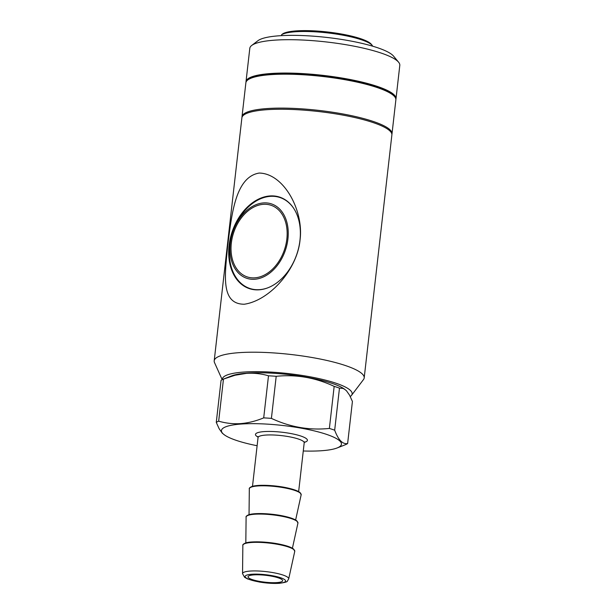 <?xml version="1.0" encoding="UTF-8"?>
<svg xmlns="http://www.w3.org/2000/svg" width="614" height="614" viewBox="0 0 614 614"><rect width="100%" height="100%" fill="white"/><g stroke="black" fill="none" stroke-linecap="round" stroke-linejoin="round"><path stroke-width="0.92" d="M350.256 396.521A65.322 12.948 -173.5 0 0 351.53 395.339L363.48 379.575A75.484 14.966 -173.5 0 0 364.194 377.902A75.484 14.966 -173.5 0 0 344.7 365.299A75.484 14.966 -173.5 0 0 262.938 352.375A75.484 14.966 -173.5 0 0 214.202 360.809A75.484 14.966 -173.5 0 0 214.516 362.605L222.184 379.682M364.194 377.902L391.878 134.934A75.484 14.966 -173.5 0 0 372.383 122.332A75.484 14.966 -173.5 0 0 290.614 109.415A75.484 14.966 -173.5 0 0 241.885 117.85L214.202 360.809M300.039 240.02C297.291 269.531 269.561 300.584 244.242 304.237C220.403 304.153 224.924 274.819 227.748 245.308C231.601 216.166 234.893 177.032 259.215 173.056C284.059 173.478 303.968 210.886 300.039 240.02M218.668 421.166C225.898 423.276 233.251 424.09 240.726 423.599C248.286 422.977 255.946 421.066 263.705 417.873L268.495 375.799C261.349 373.688 253.996 372.875 246.444 373.358L235.001 375.261L223.465 379.091L218.668 421.166A68.223 13.523 -173.5 0 0 216.274 422.409L221.071 380.335A68.223 13.523 -173.5 0 1 223.465 379.091M344.815 389.345L343.034 388.432L339.473 388.117L334.676 430.191C338.36 440.015 342.673 444.467 347.624 443.546L352.421 401.464L349.558 395.17L346.434 390.734L343.909 388.731A60.387 11.973 -173.5 0 0 288.603 374.594A60.387 11.973 -173.5 0 0 231.524 375.921L224.225 378.784M339.473 388.117A68.223 13.523 -173.5 0 0 334.169 386.359C315.558 377.633 296.232 374.279 276.2 376.305A68.223 13.523 -173.5 0 0 268.495 375.799M268.341 287.621A47.9 34.016 108.3 0 1 249.898 288.488A47.9 34.016 108.3 0 1 229.697 245.577A47.9 34.016 108.3 0 1 279.938 197.516A47.9 34.016 108.3 0 1 294.236 209.197M230.281 243.19A39.189 27.83 108.3 0 1 277.267 206.972A39.189 27.83 108.3 0 1 269.738 273.084A39.189 27.83 108.3 0 1 230.281 243.19M251.126 289.133L249.913 288.496L252.093 289.217M253.206 289.562L252.415 289.324M276.2 376.305L271.403 418.38C290.023 427.114 309.349 430.468 329.38 428.442L334.169 386.359M395.876 99.307A75.484 14.966 -173.5 0 0 395.999 98.747A75.484 14.966 -173.5 0 0 323.632 75.438A75.484 14.966 -173.5 0 0 246.068 81.294A75.484 14.966 -173.5 0 0 246.007 81.654A75.484 14.966 -173.5 0 0 245.999 82.23M242 117.289A75.484 14.966 6.5 0 1 242.008 116.714L245.876 82.79A75.484 14.966 6.5 0 1 247.772 79.958L249.023 78.999A74.317 14.736 6.5 0 1 322.672 75.56A74.317 14.736 6.5 0 1 393.658 95.477L394.664 96.697A75.484 14.966 6.5 0 1 395.869 99.875L392.001 133.806A75.484 14.966 6.5 0 1 391.885 134.366M303.27 450.991A60.387 11.973 -173.5 0 0 321.82 450.714A60.387 11.973 -173.5 0 0 337.163 447.951A60.387 11.973 -173.5 0 0 282.801 425.487A60.387 11.973 -173.5 0 0 224.778 435.149L222.299 433.192L219.152 428.733L216.274 422.409M247.772 79.958A75.484 14.966 6.5 0 1 322.565 76.466A75.484 14.966 6.5 0 1 394.664 96.697M242.008 116.714A75.484 14.966 6.5 0 1 318.704 110.39A75.484 14.966 6.5 0 1 392.001 133.806M224.778 435.149A60.387 11.973 -173.5 0 0 257.12 445.733M347.624 443.546A68.223 13.523 -173.5 0 1 345.221 444.789L337.163 447.951M334.676 430.191A68.223 13.523 -173.5 0 0 329.38 428.442M271.403 418.38A68.223 13.523 -173.5 0 0 263.705 417.873M286.845 239.053A37.738 26.801 -71.7 0 0 248.847 210.264A37.738 26.801 -71.7 0 0 241.594 273.928A37.738 26.801 -71.7 0 0 286.845 239.053M276.983 582.586A17.422 3.454 -173.5 0 0 282.647 580.714A17.422 3.454 -173.5 0 0 265.732 575.31A17.422 3.454 -173.5 0 0 248.033 576.769A17.422 3.454 -173.5 0 0 258.156 581.12A17.422 3.454 -173.5 0 0 276.983 582.586M276.868 196.726L280.936 197.585M279.938 197.516L283.161 198.591M229.099 245.47A48.191 34.223 108.3 0 1 279.646 197.117A48.191 34.223 108.3 0 1 297.03 253.605A48.191 34.223 108.3 0 1 249.422 288.641A48.191 34.223 108.3 0 1 229.099 245.47M372.276 46.073L372.345 45.505A46.887 9.294 -173.5 0 0 372.314 45.467L371.286 44.239A45.728 9.064 -173.5 0 0 328.766 32.135A45.728 9.064 -173.5 0 0 282.908 33.724L281.596 34.714L281.496 35.635M372.314 45.467A46.887 9.294 -173.5 0 0 328.605 33.026A46.887 9.294 -173.5 0 0 281.596 34.714M395.999 98.747L399.798 65.383A75.484 14.966 -173.5 0 0 398.593 62.198A75.484 14.966 -173.5 0 0 326.494 41.975A75.484 14.966 -173.5 0 0 251.702 45.467A75.484 14.966 -173.5 0 0 249.875 47.93A75.484 14.966 -173.5 0 0 249.806 48.299L246.007 81.654M398.593 62.198L393.559 56.135A69.674 13.815 -173.5 0 0 327.009 37.462A69.674 13.815 -173.5 0 0 257.964 40.685L251.702 45.467M351.53 395.339A65.322 12.948 -173.5 0 0 335.275 382.982A65.322 12.948 -173.5 0 0 263.345 371.762A65.322 12.948 -173.5 0 0 222.337 379.598M304.321 442.349A26.126 5.181 -173.5 0 0 282.033 432.233A26.126 5.181 -173.5 0 0 258.034 437.076M304.667 441.842L304.199 442.84A23.225 4.605 -173.5 0 0 281.642 435.633A23.225 4.605 -173.5 0 0 258.049 437.582L257.819 436.5M294.758 551.326A26.126 5.181 -173.5 0 0 269.4 543.121A26.126 5.181 -173.5 0 0 242.845 545.416C242.492 544.795 243.321 544.019 245.339 543.083C249.798 541.087 267.512 541.494 280.498 544.365C285.188 545.37 288.818 546.475 291.397 547.696L293.484 548.939L294.758 551.326L288.687 578.925A23.225 4.605 -173.5 0 0 266.154 571.626A23.225 4.605 -173.5 0 0 242.545 573.668L244.61 577.321L247.688 578.987L259.154 581.995C266.66 583.239 273.43 583.668 279.47 583.3C284.942 582.509 287.567 581.773 287.352 581.097L288.687 578.925M294.144 549.891A25.55 5.065 -173.5 0 0 269.454 542.607A25.55 5.065 -173.5 0 0 243.758 544.15M301.167 494.784A26.095 5.173 -173.5 0 0 275.839 486.58A26.095 5.173 -173.5 0 0 249.315 488.874C248.962 488.26 249.791 487.478 251.809 486.541C255.731 485.19 262.969 484.945 273.522 485.812C283.499 486.764 291.596 488.544 297.813 491.154L299.901 492.39L301.167 494.784L295.633 519.974M300.561 493.349A25.519 5.058 -173.5 0 0 275.901 486.073A25.519 5.058 -173.5 0 0 250.236 487.616M278.94 583.231A20.339 4.029 -173.5 0 0 271.495 575.548A20.339 4.029 -173.5 0 0 245.592 577.444A20.339 4.029 -173.5 0 0 278.94 583.231M297.337 521.624A25.519 5.058 -173.5 0 0 272.677 514.34A25.519 5.058 -173.5 0 0 247.012 515.883M292.41 548.233L297.943 523.051A26.095 5.173 -173.5 0 0 272.616 514.854A26.095 5.173 -173.5 0 0 246.099 517.141L245.823 542.922M298.65 491.584L304.199 442.84M252.492 486.326L258.049 437.582M242.545 573.668L242.845 545.416M297.943 523.051L296.677 520.664L294.59 519.429C288.373 516.819 280.276 515.039 270.298 514.087C259.745 513.22 252.507 513.457 248.586 514.816C246.575 515.752 245.738 516.527 246.099 517.141M249.046 514.662L249.315 488.874"/></g></svg>
